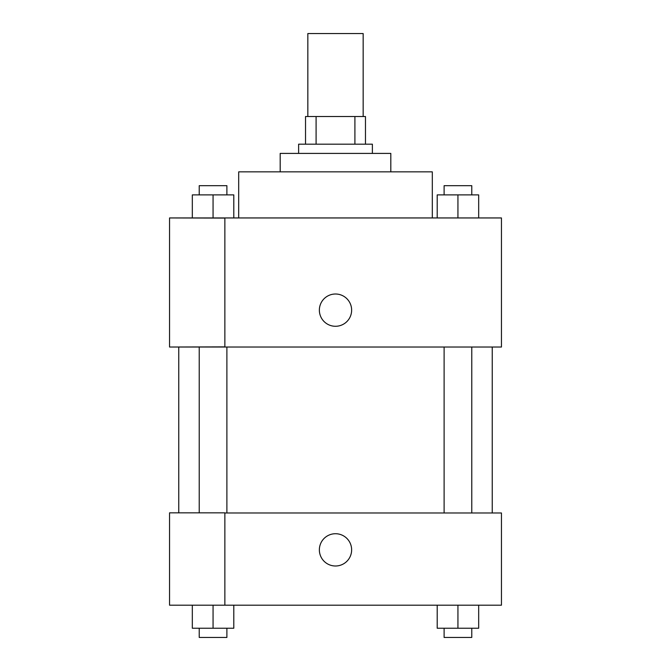 <?xml version="1.0" encoding="UTF-8"?>
<svg xmlns="http://www.w3.org/2000/svg" width="671" height="671" viewBox="0 0 671 671"><rect width="100%" height="100%" fill="white"/><g stroke="black" fill="none" stroke-linecap="round" stroke-linejoin="round"><path stroke-width="1.01" d="M363.162 116.528L363.162 33.55L307.838 33.55L307.838 116.528M316.091 144.19L316.091 116.528L305.531 116.528L305.531 144.19L305.531 116.528M316.091 116.528L365.469 116.528L365.469 144.19M354.909 144.19L354.909 116.528M298.62 153.407L298.62 144.19L372.38 144.19L372.38 153.407M280.184 171.851L280.184 153.407L390.816 153.407L390.816 171.851M238.691 217.949L238.691 171.851L432.309 171.851L432.309 217.949M169.545 217.949L501.455 217.949L501.455 347.024L169.545 347.024L224.86 346.873L224.86 218.092L169.545 217.949M319.362 310.145A16.138 16.138 0 0 1 343.569 296.171A16.138 16.138 0 0 1 343.569 324.118A16.138 16.138 0 0 1 319.362 310.145M169.545 218.092L169.545 346.873M224.86 512.98L501.455 512.98L501.455 605.183L169.545 605.183L169.545 512.837L224.86 512.837L224.86 605.183M319.362 549.859A16.138 16.138 0 0 1 343.569 535.886A16.138 16.138 0 0 1 343.569 563.833A16.138 16.138 0 0 1 319.362 549.859M437.198 605.183L437.198 628.232L478.683 628.232L478.683 605.183L478.683 628.232M457.941 628.232L457.941 605.183M471.772 628.232L471.772 637.45L444.11 637.45L444.11 628.232M192.317 605.183L192.317 628.232L233.802 628.232L233.802 605.183L233.802 628.232M213.059 628.232L213.059 605.183M226.89 628.232L226.89 637.45L199.228 637.45L199.228 628.232M437.198 217.949L437.198 194.9L478.683 194.9L478.683 217.949L478.683 194.9M457.941 217.949L457.941 194.9M471.772 194.9L471.772 185.674L444.11 185.674L444.11 194.9M192.317 217.949L192.317 194.9L233.802 194.9L233.802 217.949L233.802 194.9M213.059 217.949L213.059 194.9M226.89 194.9L226.89 185.674L199.228 185.674L199.228 194.9M492.237 512.98L492.237 347.024M178.763 512.837L178.763 347.024M444.11 347.024L444.11 512.98M471.772 347.024L471.772 512.98M226.89 512.98L226.89 347.024M199.228 512.837L199.228 347.024"/></g></svg>
